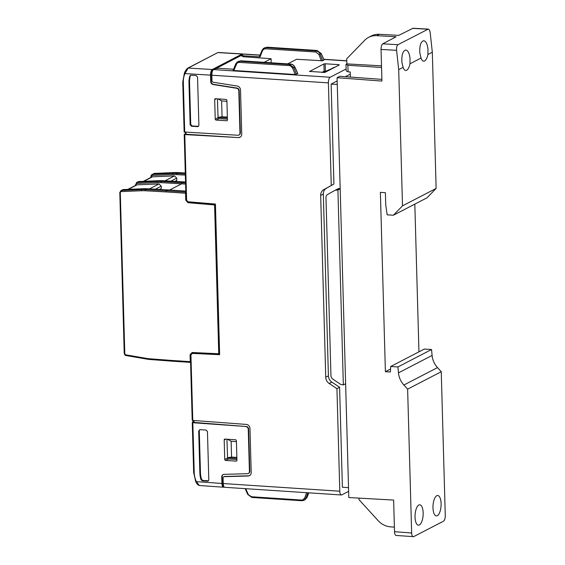 <?xml version="1.0" encoding="UTF-8"?>
<svg xmlns="http://www.w3.org/2000/svg" width="565" height="565" viewBox="0 0 565 565"><rect width="100%" height="100%" fill="white"/><g stroke="black" fill="none" stroke-linecap="round" stroke-linejoin="round"><path stroke-width="0.85" d="M410.02 58.131L409.978 63.788A10.212 4.026 -86.2 0 1 405.719 70.463A10.212 4.026 -86.2 0 1 403.099 67.355L401.892 62.348C401.517 54.946 402.831 50.829 405.825 49.995C407.937 50.469 409.335 53.188 410.02 58.131M427.959 48.83L427.924 54.487A10.212 4.026 -86.2 0 1 423.665 61.161A10.212 4.026 -86.2 0 1 421.045 58.054L419.837 53.039C419.463 45.645 420.777 41.528 423.771 40.694C425.883 41.167 427.281 43.879 427.959 48.83M441.103 503.592A10.212 4.026 -86.2 0 1 441.103 503.599A10.212 4.026 -86.2 0 1 436.371 515.894A10.212 4.026 -86.2 0 1 432.981 507.808A10.212 4.026 -86.2 0 1 437.706 495.505A10.212 4.026 -86.2 0 1 441.103 503.592M423.157 512.9A10.212 4.026 -86.2 0 1 418.425 525.196A10.212 4.026 -86.2 0 1 415.035 517.109L415.035 517.109A10.212 4.026 -86.2 0 1 419.767 504.813A10.212 4.026 -86.2 0 1 423.157 512.9M159.507 189.416L161.315 188.484L161.244 186.16L155.403 189.19M161.244 186.16L159.019 183.929L137.069 184.826A2.373 2.126 62.6 0 0 136.257 185.045L127.937 189.353M185.567 182.912L161.357 181.52A47.509 42.481 -117.4 0 0 157.437 181.492A0.946 0.388 87.7 0 0 157.169 182.615A46.563 41.633 62.6 0 1 161.018 182.643L185.603 184.056L181.626 183.795L169.655 190.002M149.506 188.858L159.019 183.929M345.625 383.741L343.351 384.913L340.681 384.398L332.114 378.642L330.97 376.558L325.949 196.754L326.98 194.819L335.257 190.193L337.912 190.031L340.179 188.851M335.363 190.137L337.912 188.816A2.373 2.126 62.6 0 1 338.958 188.576L340.179 188.632M337.27 84.453L331.125 84.086L337.171 80.957M348.527 487.68L342.39 487.242L339.593 387.286L331.839 382.095A7.126 6.37 62.6 0 1 328.406 375.852L323.328 194.042A7.126 6.37 62.6 0 1 326.422 188.23L333.922 184.042L331.125 84.086M241.742 55.179L241.022 55.554L243.282 56.733L243.218 55.765L260.048 56.867L262.492 50.794L263.191 49.699L264.999 48.738L315.715 52.001A0.953 0.374 -86.2 0 1 316.068 50.935L266.051 47.651A0.953 0.374 93.8 0 0 265.698 48.71M243.218 55.765L241.735 55.003L241.764 55.935L241.022 55.554L215.731 68.662M213.591 69.594L330.151 77.257A4.753 1.872 93.8 0 0 328.392 82.878L211.833 75.216A4.753 1.872 93.8 0 1 213.591 69.594L215.293 68.711L219.036 68.294L233.585 69.255M264.145 62.327L271.108 58.718L243.282 56.733M239.44 62.319A0.953 0.374 -86.2 0 1 239.793 61.26L289.81 64.544A0.953 0.374 93.8 0 0 289.457 65.611L238.741 62.355L236.933 63.308L233.79 70.484L233.232 70.23M236.234 64.403L235.732 63.916L237.286 61.952L240.754 60.787A0.953 0.374 -86.2 0 1 240.838 60.822M259.49 56.62L260.048 56.867M267.09 47.213A0.953 0.374 93.8 0 0 267.005 47.178L263.544 48.343L261.99 50.306L262.492 50.794M287.712 63.88L296.597 59.276L322.672 60.773L319.755 53.343L318.166 51.648L316.068 50.935L316.937 50.49A0.953 0.374 -86.2 0 1 317.022 50.469L317.022 50.469A0.953 0.374 -86.2 0 1 317.113 50.504L321.054 53.47M271.108 62.786L271.108 58.718M214.686 99.602A0.953 0.848 62.6 0 1 215.533 98.734L225.993 99.419A0.953 0.848 62.6 0 1 226.89 100.401L227.434 119.893A0.953 0.848 62.6 0 1 226.586 120.762L216.134 120.077A0.953 0.848 62.6 0 1 215.23 119.088L214.686 99.602L216.275 98.783M227.413 119.166L218.966 118.608A0.953 0.848 62.6 0 1 218.069 117.619L217.44 98.854M227.384 118.036L218.062 117.428M233.79 70.484L295.128 74.516L297.677 73.507M294.796 67.08L293.122 65.017L291.046 64.135L240.662 60.808A0.953 0.374 -86.2 0 1 240.754 60.787L290.77 64.078A0.953 0.374 93.8 0 0 290.763 64.078A0.953 0.374 93.8 0 0 290.678 64.099L289.81 64.544L293.842 67.673L292.67 68.111L290.516 65.858L289.457 65.611M323.936 59.897L322.672 60.773M315.715 52.001L318.928 54.501L321.089 53.548L324.013 60.074M323.922 63.909L324.133 71.239L325.384 71.105L325.172 63.767L323.922 63.909L309.472 71.564M324.133 71.239L321.831 72.433M325.172 63.767L338.838 64.671L338.838 65.18M309.465 71.402L324.875 72.419L339.332 64.926L338.838 64.671M322.919 72.511L334.607 67.369M324.084 72.56L334.148 67.341M339.593 387.286L336.938 388.664L329.176 383.473L331.839 382.095M328.406 375.852L325.744 377.229A7.126 6.37 -117.4 0 0 329.176 383.473M325.744 377.229L320.666 195.426A7.126 6.37 62.6 0 1 323.766 189.614L326.422 188.23M343.351 384.913L337.912 190.031M174.995 181.393L176.788 180.461L176.725 178.137L174.493 175.906L165.001 180.835M170.898 181.16L176.725 178.137M185.546 182.022L183.66 181.902M185.539 181.768L185.143 181.972M174.493 175.906L152.564 176.796L143.863 181.309M143.425 181.323L151.752 177.014A2.373 2.126 62.6 0 1 152.564 176.796M301.597 500.053A0.953 0.374 -86.2 0 0 301.908 500.738L301.908 500.738A0.953 0.374 -86.2 0 0 301.993 500.724L304.041 500.308L305.863 498.189A0.953 0.381 -160.3 0 1 304.676 498.033L302.642 499.947L301.597 500.053L251.58 496.762L247.83 494.375M226.946 439.21L227.575 457.975A0.953 0.848 -117.4 0 0 228.472 458.964L236.919 459.514M225.781 439.132L224.192 439.958L224.743 459.444L227.575 457.975M227.568 457.777L236.89 458.392M236.424 441.682L231.127 441.258L227.596 439.252M306.915 497.525L304.93 499.841L306.922 497.617L308.85 492.835M251.58 496.762A0.953 0.374 93.8 0 0 251.891 497.454L301.908 500.738L304.93 499.841M224.192 439.958A0.953 0.848 62.6 0 1 225.04 439.083L235.499 439.775A0.953 0.848 62.6 0 1 236.396 440.757L236.94 460.249A0.953 0.848 62.6 0 1 236.092 461.118L236.813 460.743M348.633 491.338L341.818 494.869A4.753 1.872 -86.2 0 1 341.373 494.975L224.814 487.305A4.753 1.872 -86.2 0 1 223.239 483.548L223.083 477.976A1.427 1.271 62.6 0 1 224.234 476.669L224.616 476.472A1.427 1.271 -117.4 0 0 224.114 476.606L223.733 476.796M226.918 101.326L221.621 100.902L218.09 98.896M227.356 117.047L222.066 116.729L217.956 117.336M333.922 184.042L323.766 189.614M211.833 75.216L211.988 80.781A1.427 1.271 -117.4 0 0 213.217 82.25L237.229 86.057A3.8 3.397 -117.4 0 1 240.513 89.962L241.749 134.11A3.8 3.397 62.6 0 1 240.012 137.253A3.8 3.397 62.6 0 1 238.395 137.592L185.497 134.202M212.285 69.509L242.131 54.035L218.026 52.587A0.953 0.848 -117.4 0 0 217.624 52.672L188.18 68.061L212.285 69.509C211.148 70.385 210.561 72.256 210.526 75.131L210.71 81.628L211.084 81.431L210.9 74.933A3.8 1.497 -86.2 0 1 212.313 70.434L213.083 70.039M242.131 54.035L243.183 54.254M184.974 132.259L185.426 133.079M185.461 134.195L184.289 134.322L184.783 134.562L238.395 137.592M236.862 457.403L231.572 457.085L227.462 457.692M228.472 458.964L225.64 460.433L236.092 461.118M225.64 460.433A0.953 0.848 62.6 0 1 224.743 459.444M188.025 201.754L188.357 202.517L187.99 202.708L185.751 200.208L185.553 193.216A0.953 0.374 -86.2 0 1 185.829 192.149M185.751 200.208L186.337 199.897M188.357 202.517L215.449 204.763M217.624 52.672L187.778 68.146A0.953 0.848 -117.4 0 1 188.18 68.061L184.946 73.591L184.508 72.977M192.277 420.155L192.771 420.416L190.935 354.728L192.955 353.012L219.63 354.269M192.425 352.518L191.38 354.262M336.938 388.664L339.798 491.211L223.239 483.548M331.26 185.426L328.392 82.878M184.783 134.562L186.62 200.25L187.968 201.747L215.435 204.064L219.637 354.693L192.199 353.4M192.771 420.416L246.411 424.435A3.8 3.397 -117.4 0 1 249.97 428.376L251.199 472.524A3.8 3.397 62.6 0 1 249.462 475.666A3.8 3.397 62.6 0 1 248.12 476.013L224.234 476.669M190.935 354.728L190.454 355.427M186.62 200.25L186.083 199.057M238.776 137.394A3.8 3.397 -117.4 0 0 240.196 137.147M211.084 81.431A2.853 2.55 -117.4 0 0 213.549 84.362L237.123 88.098A2.373 2.126 62.6 0 1 239.179 90.541L240.358 132.874A2.373 2.126 62.6 0 1 239.27 134.837L238.896 135.035A2.373 2.126 -117.4 0 0 239.977 133.072L240.358 132.874M238.896 135.035A2.373 2.126 -117.4 0 1 237.886 135.247L184.225 131.998M213.549 84.362L213.167 84.552A2.853 2.55 62.6 0 1 210.71 81.628M213.167 84.552L236.742 88.288A2.373 2.126 62.6 0 1 238.797 90.732L239.977 133.072M192.079 125.924L191.486 126.235L197.637 126.645L198.181 126.32L192.079 125.924L190.73 124.441L189.55 82.292A21.378 19.118 -117.4 0 1 190.356 75.816L189.776 76.084A21.406 19.139 -117.4 0 0 188.964 82.582L190.144 124.759L190.73 124.441M191.486 126.235L190.144 124.759M189.776 76.084L190.991 75.209L190.419 75.315M197.637 126.645L198.308 126.489L198.901 125.338L197.552 77.031L196.21 75.555L190.991 75.209M190.356 75.816L190.73 75.216M198.555 126.285L198.181 126.32M214.961 204.721L219.121 353.563L219.608 353.584M219.121 353.563L218.74 353.761L214.587 204.947L214.954 204.763M191.373 354.043L190.066 354.721L192.178 352.504L218.74 353.761M187.99 202.708L214.587 204.947M123.558 189.55A0.946 0.388 87.7 0 0 123.481 189.536A0.946 0.388 87.7 0 0 123.41 189.558L143.461 188.738L141.758 189.621L121.708 190.44A2.373 2.126 -117.4 0 0 120.896 190.652L119.731 192.7L120.303 192.87L124.787 353.4A1.427 1.271 -117.4 0 0 126.002 354.862L146.173 358.323A46.563 41.626 -117.4 0 0 150.029 358.803L170.651 360.364L170.962 361.113L190.49 362.37M190.066 354.721L190.257 361.649A0.953 0.374 93.8 0 0 190.575 362.405A0.953 0.374 93.8 0 0 190.582 362.405L150.332 359.552A0.953 0.374 94.3 0 0 150.424 359.531L170.877 361.084M224.206 486.988L223.507 487.221C222.582 487.002 222.059 485.745 221.932 483.463L221.748 476.966A2.853 2.55 -117.4 0 1 224.058 474.346L247.512 473.703A2.373 2.126 -117.4 0 0 248.346 473.491L248.727 473.293A2.373 2.126 -117.4 0 0 249.815 471.323L248.628 428.99A2.373 2.126 -117.4 0 0 246.404 426.533L192.835 422.733L192.262 422.556L193.364 420.459M192.813 422.232L193.505 422.281M221.932 483.463L196.345 481.634L195.942 480.66L195.441 480.829L195.843 481.804C196.839 483.951 198.011 485.187 199.353 485.497L196.345 481.634L195.928 481.747M221.748 476.966L222.13 476.768L222.306 483.266A3.8 1.497 93.8 0 0 223.571 486.274L223.754 486.288M341.373 494.975A4.753 1.872 -86.2 0 1 339.798 491.211M249.652 475.568A3.8 3.397 62.6 0 1 248.501 475.815L224.616 476.472M246.404 426.533L193.548 422.373M222.13 476.768A2.853 2.55 62.6 0 1 223.246 474.515M246.029 426.723A2.373 2.126 62.6 0 1 248.254 429.188L248.628 428.99M248.346 473.491A2.373 2.126 -117.4 0 0 249.433 471.521L248.254 429.188M206.112 430.057L199.961 429.654L198.696 430.961L199.876 473.138A21.406 19.139 -117.4 0 0 201.048 479.77L202.319 480.808L207.539 481.147L208.21 480.992L208.803 479.84L207.454 431.54L206.112 430.057M201.048 479.77L201.634 479.452L202.899 480.49L208.457 480.794M201.634 479.452A21.378 19.118 62.6 0 1 200.462 472.849L199.283 430.692L199.713 429.661M241.735 55.003L243.437 54.12A4.753 1.872 -86.2 0 1 243.882 54.021L260.062 55.088M330.151 77.257L346.119 68.979M345.356 76.713L350.314 74.142M242.569 53.936L218.521 52.503M350.392 77.08L350.251 72.002L348.082 71.847L347.899 65.279L345.992 64.325L346.168 70.865L348.082 71.847M431.547 349.523L397.922 366.953L390.712 366.48L424.336 349.05L431.547 349.523L432.098 355.427A19.005 16.992 -117.4 0 0 437.494 367.589L441.251 371.714L445.269 515.555C445.234 518.43 444.648 520.301 443.511 521.177L413.665 536.651L396.065 535.465C395.161 535.239 394.645 533.982 394.518 531.7L393.636 500.074L348.803 497.539L337.079 77.709L381.933 81.07L381.05 49.445C381.085 46.57 381.658 44.699 382.773 43.823L397.965 44.684C396.849 45.56 396.39 47.439 396.588 50.32L398.699 69.636L403.099 67.355M381.884 79.368L339.784 76.303L337.079 77.709M345.992 64.325L346.839 63.887L346.698 58.824L364.686 40.299A19.005 16.992 62.6 0 1 368.627 37.361A19.005 16.992 62.6 0 1 376.707 35.666L396.1 36.76L382.773 43.823M358.966 498.118L359.008 499.637L378.098 520.598A19.005 16.992 -117.4 0 0 390.429 526.834L394.391 527.131M368.627 37.361L371.276 35.991A19.005 16.992 62.6 0 1 379.348 34.288L398.742 35.383L413.057 28.25L428.256 29.112L397.965 44.684M346.839 63.887L381.509 65.844M427.924 54.487L432.324 52.206L430.212 32.89C429.887 30.588 429.238 29.324 428.256 29.112M432.324 52.206L436.131 188.428L427.027 197.799L393.402 215.23L402.506 205.858L436.131 188.428M414.823 204.127L418.948 351.84M409.978 63.788L421.045 58.054M398.699 69.636L402.506 205.858M413.213 536.75C412.295 536.524 411.772 535.267 411.645 532.986L394.518 531.7M397.922 366.953L398.473 372.858A19.005 16.992 -117.4 0 0 403.869 385.019L407.626 389.144L411.645 532.986M393.402 215.23L387.159 214.82L385.733 204.756L385.394 192.686L380.379 192.361L385.394 371.685L390.401 372.017L390.712 366.48M390.344 369.122L385.394 371.685M381.552 67.475L347.899 65.279M441.251 371.714L407.626 389.144M181.626 183.795L181.972 182.672L183.491 181.888L162.868 180.736L161.357 181.52A0.946 0.374 93.2 0 0 161.018 182.643M138.086 181.739L138.969 181.506A0.946 0.388 -92.3 0 0 138.898 181.527A2.373 2.126 -117.4 0 0 138.086 181.739L136.568 182.523A2.373 2.126 -117.4 0 1 137.38 182.311L138.898 181.527L158.949 180.708A0.946 0.388 -92.3 0 1 159.019 180.687L162.96 180.715A0.946 0.374 -86.8 0 0 162.868 180.736A47.509 42.481 -117.4 0 0 158.949 180.708L157.437 181.492L137.38 182.311A0.946 0.388 87.7 0 0 137.118 183.434L157.169 182.615M135.988 185.179L135.974 184.741A1.427 1.278 62.6 0 1 137.118 183.434M135.487 184.494L135.974 184.741M128.375 189.339L137.069 184.826M120.303 192.87A1.427 1.271 62.6 0 1 121.44 191.563A0.953 0.396 -92.3 0 1 121.708 190.44L123.41 189.558A2.373 2.126 62.6 0 0 122.598 189.769L147.472 188.745A0.946 0.374 -86.8 0 0 147.38 188.766L167.996 189.918L166.294 190.801L145.678 189.649L147.38 188.766A47.509 42.481 62.6 0 0 143.461 188.738A0.946 0.388 -92.3 0 1 143.531 188.717A0.946 0.388 -92.3 0 1 143.609 188.731M168.172 189.932L147.472 188.745A0.946 0.374 -86.8 0 1 147.55 188.781M168.088 189.897L185.793 191.09L168.088 189.897M264.872 47.615L261.99 50.306L259.42 56.677M324.084 59.982L321.16 53.47L317.022 50.469L267.005 47.178A0.953 0.374 93.8 0 0 266.92 47.199L317.113 50.504M318.928 54.501L321.386 60.9M290.855 64.113A0.953 0.374 93.8 0 0 290.77 64.078C292.282 64.085 293.659 65.081 294.902 67.08L297.826 73.591M295.128 74.516L292.67 68.111M297.755 73.69L294.831 67.157L293.842 67.673L296.42 74.382M323.328 194.042L320.666 195.426M218.069 117.619L215.23 119.088M216.134 120.077L218.966 118.608M139.047 181.52A0.946 0.388 -92.3 0 0 138.969 181.506L159.019 180.687A0.946 0.388 -92.3 0 1 159.097 180.701M185.539 182.001L162.96 180.715A0.946 0.374 -86.8 0 1 163.045 180.751M185.292 172.989L178.547 172.615L176.845 173.497L185.32 173.964M172.657 174.585A0.946 0.388 87.7 0 1 172.925 173.462L174.627 172.579L154.577 173.399L152.875 174.281L172.925 173.462A47.509 42.481 62.6 0 1 176.845 173.497A0.946 0.374 93.2 0 0 176.506 174.613A46.563 41.633 -117.4 0 0 172.657 174.585L152.607 175.404A0.946 0.388 -92.3 0 1 152.875 174.281A2.373 2.126 62.6 0 0 152.063 174.5L154.648 173.377A0.953 0.396 87.7 0 0 154.577 173.399A2.373 2.126 -117.4 0 0 153.765 173.617M178.717 172.622A0.953 0.374 93.2 0 0 178.632 172.593A0.953 0.374 93.2 0 0 178.547 172.615A47.509 42.481 -117.4 0 0 174.627 172.579A0.953 0.396 87.7 0 1 174.698 172.558A0.953 0.396 87.7 0 1 174.776 172.579M185.348 175.108L176.506 174.613M152.607 175.404A1.427 1.278 -117.4 0 0 151.469 176.718L151.477 177.156M150.975 176.464A2.373 2.126 62.6 0 1 152.063 174.5L150.975 176.464M151.469 176.718L150.897 176.548L150.919 177.438M248.247 494.319L245.719 488.683M306.59 492.687L304.676 498.033M245.146 488.647L247.753 494.453L251.891 497.454A0.953 0.374 93.8 0 0 251.976 497.433L283.461 499.502M283.63 499.517L301.823 500.71M308.808 492.828L306.859 497.68L305.863 498.189L307.805 492.765M222.066 116.729L221.621 100.902M227.307 120.394L226.586 120.762M212.313 70.434L212.793 70.47M185.821 192.086L166.294 190.801L165.948 191.923L185.553 193.216M145.678 189.649A47.509 42.481 -117.4 0 0 141.758 189.621A0.953 0.396 -92.3 0 0 141.49 190.744A46.563 41.626 62.6 0 1 145.339 190.772A0.953 0.374 -86.8 0 1 145.678 189.649M150.248 359.517A47.509 42.481 62.6 0 1 146.49 359.043L126.32 355.583M231.127 441.258L231.572 457.085M145.339 190.772L165.948 191.923M121.44 191.563L141.49 190.744M124.787 353.4L124.215 353.231L119.808 192.616M126.002 354.862L126.221 355.604C125.282 355.597 124.611 354.806 124.215 353.231L124.293 353.146M211.826 74.99L210.9 74.933M210.526 75.131L184.946 73.591L184.593 74.516A20.432 18.264 -117.4 0 0 183.321 82.215L184.72 132.245M338.958 188.576L336.302 189.953M185.977 132.316L186.033 134.421M237.123 88.098L236.742 88.288M238.797 90.732L239.179 90.541M183.321 82.215L182.827 81.96M184.593 74.516L184.162 73.902M188.964 82.582L189.55 82.292M170.651 360.364L190.257 361.649M150.029 358.803A0.953 0.374 94.3 0 0 150.332 359.552L146.392 359.065L146.173 358.323M223.232 483.329L222.306 483.266M248.12 476.013L248.501 475.815M194.085 422.606L194.028 420.508M249.433 471.521L249.815 471.323M195.942 480.66A20.432 18.264 62.6 0 1 194.233 472.771L192.835 422.733M194.233 472.771L193.739 472.517M192.262 422.556L193.661 472.601L195.525 480.773M208.082 480.829L207.539 481.147M202.319 480.808L202.899 480.49M199.876 473.138L200.462 472.849M198.696 430.961L199.283 430.692M243.437 54.12L260.013 55.215M323.823 59.41L346.755 60.914M154.725 173.399A0.953 0.396 87.7 0 0 154.648 173.377L174.698 172.558L185.292 172.961M412.62 28.349L427.811 29.21M379.348 34.288L376.707 35.666M396.588 50.32L381.05 49.445M437.494 367.589L403.869 385.019M432.098 355.427L398.473 372.858M136.568 182.523L135.43 185.468M233.168 70.286L235.732 63.916L238.621 61.225M122.598 189.769L120.896 190.652M187.778 68.146C186.132 69.184 184.451 72.652 184.437 73.055L182.749 82.045L184.148 132.083M337.969 188.788L335.313 190.165M190.384 355.427L192.199 420.24M186.026 199.212L184.211 134.406M185.398 131.935L185.461 134.258M199.353 485.497L223.507 487.221M193.513 422.429L193.456 420.466M346.755 60.787L323.766 59.276"/></g></svg>
